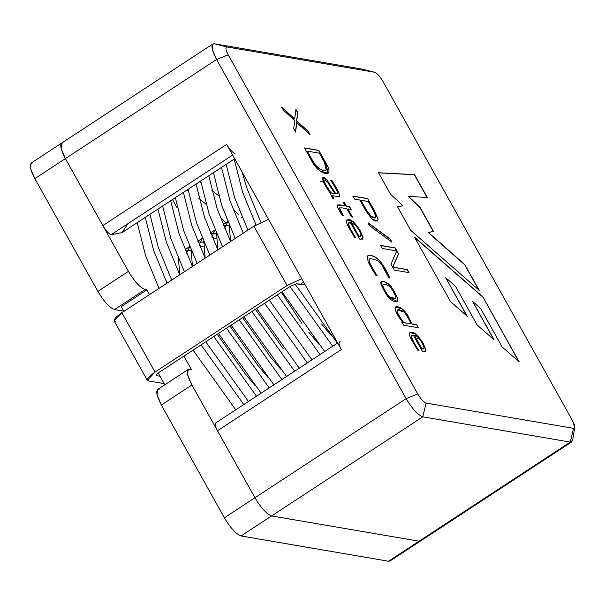 <?xml version="1.0" encoding="UTF-8"?>
<svg xmlns="http://www.w3.org/2000/svg" width="605" height="605" viewBox="0 0 605 605"><rect width="100%" height="100%" fill="white"/><g stroke="black" fill="none" stroke-linecap="round" stroke-linejoin="round"><path stroke-width="0.91" d="M390.83 559.723L388.539 561.228L241.055 535.962C236.109 534.139 230.55 528.082 224.379 517.774L161.361 405.01L224.379 517.774L254.939 497.741L191.914 384.977L161.361 405.01C156.105 394.861 155.341 389.62 159.077 389.287M188.14 369.481L157.587 389.514L157.111 395.065L161.361 405.01L191.914 384.977L187.663 375.032L188.14 369.481L191.43 369.564L183.92 356.126L191.43 369.564L189.637 369.254C185.901 369.587 186.658 374.828 191.914 384.977L254.939 497.741L406.114 398.635L216.575 59.494L212.325 49.549L212.801 43.999L31.067 163.138L30.59 168.689L34.84 178.634L65.401 158.601L61.15 148.656L61.627 143.105L63.117 142.878C59.381 143.219 60.145 148.459 65.401 158.601L128.419 271.365L65.401 158.601L34.84 178.634L97.866 291.398L128.419 271.365C134.597 281.673 140.148 287.738 145.094 289.553L146.894 289.863L149.533 294.597L146.894 289.863L145.094 289.553L114.534 309.586C109.596 307.771 104.037 301.706 97.866 291.398L34.84 178.634C29.584 168.493 28.828 163.244 32.564 162.911M271.607 515.929L419.099 541.195L421.39 539.69L419.099 541.195L271.607 515.929L241.055 535.962L388.539 561.228L419.099 541.195L388.539 561.228L390.028 561.001L420.588 540.968L419.099 541.195L271.607 515.929C266.669 514.106 261.11 508.049 254.939 497.741C261.11 508.049 266.669 514.106 271.607 515.929C266.669 514.106 261.11 508.049 254.939 497.741L224.379 517.774C230.55 528.082 236.109 534.139 241.055 535.962L271.607 515.929L419.099 541.195L570.273 442.089L422.782 416.822L271.607 515.929L422.782 416.822C417.843 415 412.285 408.935 406.114 398.635L254.939 497.741L217.505 430.76C214.873 425.686 214.495 423.069 216.363 422.903C214.495 423.069 214.873 425.686 217.505 430.76L254.939 497.741C261.11 508.049 266.669 514.106 271.607 515.929M164.787 384.795L158.192 372.998L164.787 384.795M123.806 311.469L121.159 306.735L146.894 289.863L121.159 306.735L123.806 311.469M123.624 311.144L114.534 309.586L123.624 311.144M145.094 289.553C140.148 287.738 134.597 281.673 128.419 271.365L97.866 291.398C104.037 301.706 109.596 307.771 114.534 309.586L145.094 289.553M212.801 43.999L214.291 43.772L227.072 46.978C225.204 47.145 225.589 49.769 228.214 54.843L417.752 393.976C420.838 399.134 423.613 402.159 426.086 403.074L573.57 428.34C575.438 428.174 575.06 425.549 572.436 420.475L382.897 81.335C379.811 76.185 377.028 73.152 374.555 72.245L227.072 46.978L374.707 72.275L361.782 69.038L374.555 72.245C377.028 73.152 379.811 76.185 382.897 81.335L572.436 420.475L574.75 427.44L573.57 428.34L570.273 442.089L419.099 541.195L420.588 540.968L571.763 441.862L570.273 442.089L572.625 440.289L574.75 427.44M482.813 296.798L519.196 361.911L502.12 346.915L480.718 308.618L472.618 301.403L494.088 339.821L477.073 324.923L455.512 286.339L445.719 277.74L467.294 316.347L450.513 301.577L414.448 237.047L482.813 296.798L519.037 362.017L482.813 296.798L414.448 237.047L450.513 301.577L467.294 316.347L445.719 277.74L467.136 316.453L445.719 277.74L455.512 286.339L477.073 324.923L494.088 339.821L472.618 301.403L493.93 339.927L472.618 301.403L480.718 308.618L502.12 346.915L519.196 361.911L482.813 296.798M412.194 324.023L416.845 324.817L418.471 327.736L403.573 325.188L401.939 322.268L402.703 322.397C398.483 316.899 395.92 312.384 395.027 308.837C394.974 304.126 404.306 307.385 409.056 317.958L412.194 324.023L409.056 317.958L402.06 308.777L395.519 306.947L395.027 308.837C395.92 312.384 398.483 316.899 402.703 322.397L401.939 322.268L403.573 325.188L418.471 327.736L416.845 324.817L418.312 327.842L416.845 324.817L412.194 324.023M383.706 281.272L389.128 284.289C392.07 286.944 398.196 297.872 397.931 300.035C396.872 302.568 394.15 302.152 389.764 298.802C386.95 296.458 380.258 284.463 380.757 282.686L383.706 281.272L381.347 281.469L380.757 282.686L388.569 297.501L397.341 301.426L397.931 300.035C398.196 297.872 392.07 286.944 389.128 284.289L383.547 281.378L388.97 284.395C391.904 287.05 398.037 297.978 397.765 300.14L397.258 301.471L397.765 300.14C398.037 297.978 391.904 287.05 388.97 284.395L383.706 281.272M339.481 208.059L341.719 207.833L346.816 208.71L351.346 216.809L352.443 216.998L347.913 208.899L352.443 216.998L351.346 216.809L346.816 208.71L341.719 207.833L339.481 208.059L343.292 215.66L342.347 215.667C338.755 209.874 337.076 206.57 337.31 205.738L339.465 204.808L345.183 205.791L343.179 202.199L344.283 202.388L346.287 205.98L349.516 206.532L351.15 209.451L347.913 208.899L351.15 209.451L349.516 206.532L346.287 205.98L344.283 202.388L343.179 202.199L345.183 205.791L339.465 204.808L337.688 204.944L337.31 205.738C337.076 206.57 338.755 209.874 342.347 215.667L343.292 215.66L340.66 211.168L339.639 207.87L339.322 208.165L340.502 211.274L343.133 215.766L340.502 211.274L339.481 207.976M330.753 180.161L331.661 180.192C336.524 187.769 339.231 192.806 339.776 195.294L338.308 196.678L332.773 195.725L333.62 198.72L332.553 198.41L330.3 193.04C321.905 182.4 319.863 172.977 326.851 179.745L335.73 193.638L336.698 193.804L337.681 192.882C337.121 190.9 335.109 187.164 331.653 181.674L330.753 180.161L331.653 181.674C335.109 187.164 337.121 190.9 337.681 192.882L337.454 193.729L335.73 193.638L326.851 179.745L322.745 177.741L324.023 183.179L330.3 193.04L332.553 198.41L333.62 198.72L332.773 195.725L338.308 196.678L339.405 196.557L339.776 195.294C339.231 192.806 336.524 187.769 331.661 180.192L331.502 180.298C336.365 187.875 339.072 192.912 339.609 195.4L339.322 196.602L339.609 195.4C339.072 192.912 336.365 187.875 331.502 180.298L330.753 180.161M325.558 162.783L318.684 150.486L304.345 148.028L318.843 150.38L304.504 147.922L318.843 150.38L325.717 162.677C336.327 179.511 318.366 175.374 311.378 160.219L304.504 147.922L311.378 160.219L319.992 171.018L328.16 173.227L325.717 162.677L318.843 150.38L325.558 162.783L328.076 173.28M294.658 118.875L296.004 109.513L297.91 112.916L296.684 120.977L308.096 131.141L309.941 134.454L296.805 122.694L295.603 131.996L293.697 128.593L294.832 120.599L283.518 110.367L281.665 107.062L294.658 118.875L281.665 107.062L283.518 110.367L294.832 120.599L293.697 128.593L295.603 131.996L296.805 122.694L309.941 134.454L308.096 131.141L296.684 120.977L297.91 112.916L296.004 109.513L294.658 118.875M395.746 250.78L382.239 248.466L380.515 245.38L395.201 247.899L398.589 253.964L393.167 266.132L393.802 267.274L407.324 269.588L409.018 272.621L394.331 270.11L390.996 264.135L396.358 251.869L395.746 250.78L396.358 251.869L390.996 264.135L394.331 270.11L409.018 272.621L407.324 269.588L393.802 267.274L393.167 266.132L398.589 253.964L395.201 247.899L380.515 245.38L382.239 248.466L395.746 250.78M391.662 241.909L369.231 225.506L368.127 222.852L390.596 239.285L391.662 241.909L390.596 239.285L368.127 222.852L369.231 225.506L391.662 241.909M352.957 196.065L367.636 198.584L374.699 211.221L378.11 219.154C376.416 223.6 372.09 220.409 365.133 209.58L359.793 200.028L354.674 199.151L352.957 196.065L354.674 199.151L359.793 200.028L365.133 209.58L371.984 218.942L377.603 220.999L378.11 219.154L374.699 211.221L367.636 198.584L374.54 211.326L377.951 219.26L377.52 221.044L377.951 219.26L374.54 211.326L367.636 198.584L352.957 196.065M359.612 239.02L350.386 222.511L348.427 223.555C349.024 226.187 351.119 230.361 354.704 236.086L355.589 237.553L354.628 237.47L349.145 228.138C347.194 224.637 346.272 222.269 346.37 221.022C348.949 217.361 353.562 220.538 360.209 230.558L363.06 237.553L360.671 239.3L359.612 239.02L362.501 239.119L363.06 237.553L360.209 230.558L353.138 221.483L346.998 219.834L346.37 221.022C346.272 222.269 347.194 224.637 349.145 228.138L354.628 237.47L355.589 237.553L354.704 236.086C351.119 230.361 349.024 226.187 348.427 223.555L348.866 222.655L350.386 222.511L359.612 239.02M388.864 277.816L381.785 264.99L377.346 260.332L370.336 258.547L369.179 259.537L369.564 262.199C370.419 264.544 372.967 269.081 377.202 275.82L376.159 275.767C371.886 268.991 369.194 264.234 368.082 261.489L367.303 256.225C370.494 254.539 374.472 255.839 379.237 260.135C382.451 263.712 386.058 269.717 390.051 278.149L388.864 277.816L390.051 278.149C386.058 269.717 382.451 263.712 379.237 260.135C374.472 255.839 370.494 254.539 367.303 256.225L368.082 261.489C369.194 264.234 371.886 268.991 376.159 275.767L377.202 275.82C372.967 269.081 370.419 264.544 369.564 262.199L369.179 259.537L370.336 258.547L377.346 260.332L381.785 264.99L388.864 277.816M422.57 351.656L413.328 335.125L411.362 336.168C411.96 338.792 414.054 342.967 417.647 348.699L418.531 350.166L417.571 350.091L412.088 340.751C410.137 337.257 409.207 334.883 409.313 333.642C411.884 329.975 416.497 333.151 423.145 343.171L426.003 350.174L423.613 351.921L422.57 351.656L425.436 351.739L426.003 350.174L423.145 343.171L416.074 334.096L409.94 332.455L409.313 333.642C409.207 334.883 410.137 337.257 412.088 340.751L417.571 350.091L418.531 350.166L417.647 348.699C414.054 342.967 411.96 338.792 411.362 336.168L411.808 335.268L413.328 335.125L422.57 351.656M390.535 194.258L378.503 172.735L414.516 174.603L427.334 197.532L408.519 196.33L420.089 207.417L433.369 231.178L428.612 232.638L464.837 264.635L479.213 290.362L410.689 230.331L397.568 206.842L402.96 205.745L390.535 194.258L402.96 205.745L397.568 206.842L410.689 230.331L479.213 290.362L464.837 264.635L428.612 232.638L433.369 231.178L420.089 207.417L408.519 196.33L427.334 197.532L414.516 174.603L378.503 172.735L390.535 194.258M341.341 349.577L226.671 144.398C229.756 149.548 232.532 152.581 235.005 153.496C232.532 152.581 229.756 149.548 226.671 144.398L341.341 349.577L217.505 430.76L341.341 349.577C338.709 344.502 338.331 341.885 340.199 341.712C338.331 341.885 338.709 344.502 341.341 349.577M329.135 184.495L330.512 185.274M128.01 223.638L121.862 232.721L111.169 234.679C108.696 233.764 105.92 230.739 102.835 225.582L65.401 158.601C60.145 148.459 59.381 143.219 63.117 142.878M61.627 143.105L61.15 148.656L65.401 158.601L216.575 59.494L65.401 158.601L102.835 225.582L226.671 144.398L102.835 225.582C105.92 230.739 108.696 233.764 111.169 234.679L232.623 155.054L111.169 234.679L121.907 232.691L234.695 158.752M214.291 43.772L361.782 69.038L214.291 43.772C210.555 44.105 211.319 49.345 216.575 59.494L228.214 54.843C225.589 49.769 225.204 47.145 227.072 46.978L214.291 43.772M217.097 246.144L216.575 247.037L217.097 246.144M320.4 181.16L324.462 182.302M418.244 337.877L416.641 339.39M281.325 292.268L301.887 323.433M374.555 72.245L361.782 69.038M570.273 442.089L573.57 428.34L426.086 403.074L422.782 416.822L570.273 442.089M422.782 416.822L426.086 403.074C423.613 402.159 420.838 399.134 417.752 393.976L406.114 398.635C412.285 408.935 417.843 415 422.782 416.822M228.214 54.843L216.575 59.494L406.114 398.635L417.752 393.976L228.214 54.843M368.203 201.465L373.542 211.024L375.917 216.635L375.516 217.86L371.273 216.424L366.29 209.776L360.792 200.331L366.131 209.882L371.107 216.529L375.357 217.966L371.198 216.598L366.131 209.882L360.792 200.331L368.203 201.465L360.951 200.225L366.29 209.776C371.243 217.392 374.45 219.675 375.917 216.635L373.542 211.024L368.203 201.465M352.791 196.171L367.477 198.69L352.791 196.171M367.969 222.958L390.596 239.285L391.503 242.015L390.437 239.391L367.969 222.958M380.356 245.486L395.201 247.899L398.589 253.964L393.008 266.238L393.643 267.38L407.324 269.588L408.859 272.726L407.165 269.694L393.643 267.38L393.008 266.238L398.43 254.07L395.042 248.005L380.356 245.486M295.845 109.618L297.91 112.916L296.526 121.083L308.096 131.141L309.783 134.56L307.93 131.247L296.526 121.083L297.751 113.022L295.845 109.618M296.647 122.8L295.437 132.102L296.647 122.8M281.507 107.168L294.491 118.981L281.507 107.168M307.325 151.129L319.38 153.194L324.567 162.48L326.155 170.164L323.72 170.398C319.576 169.687 315.833 166.36 312.513 160.416L307.325 151.129L312.513 160.416C315.833 166.36 319.576 169.687 323.72 170.398L323.72 170.398C327.6 171.064 327.887 168.424 324.567 162.48L319.38 153.194L307.325 151.129M307.166 151.235L312.354 160.522C315.674 166.466 319.41 169.793 323.562 170.497L326.072 170.217L323.562 170.497C319.41 169.793 315.674 166.466 312.354 160.522L307.166 151.235M332.614 195.831L333.461 198.826L332.614 195.831M322.669 177.802L326.692 179.851L335.571 193.744L337.371 193.774L335.571 193.744L326.692 179.851L322.669 177.802M334.754 193.471L330.859 192.934L334.754 193.471L330.859 192.934L327.948 188.223C324.484 183.035 323.652 180.517 325.46 180.676L327.479 181.969L334.754 193.471L327.479 181.969L325.46 180.676C323.652 180.517 324.484 183.035 327.948 188.223L331.026 192.836L334.754 193.471M324.635 180.819L325.46 180.676M325.293 180.782C323.493 180.623 324.325 183.133 327.789 188.329L330.859 192.934L327.789 188.329C324.325 183.133 323.493 180.623 325.293 180.782M330.595 180.267L331.502 180.298L330.595 180.267M337.613 204.997L345.183 205.791L337.613 204.997M343.02 202.304L344.283 202.388L346.12 206.086L349.516 206.532L350.983 209.557L349.357 206.638L346.12 206.086L344.116 202.493L343.02 202.304M347.754 208.997L352.284 217.104L347.754 208.997M359.083 236.389L351.263 222.791L358.924 236.495L360.588 236.298L358.924 236.495L351.263 222.791L355.294 224.962C358.485 228.758 360.421 232.207 361.094 235.292L360.671 236.252L359.083 236.389L361.094 235.292C360.421 232.207 358.485 228.758 355.294 224.962L351.422 222.685L359.083 236.389M348.79 222.708L348.261 223.661C348.858 226.293 350.953 230.467 354.545 236.184L355.43 237.659L354.545 236.184C350.953 230.467 348.858 226.293 348.261 223.661L348.79 222.708M346.922 219.887L353.063 221.649L360.043 230.664L362.902 237.659L362.418 239.172L362.902 237.659L360.043 230.664L353.063 221.649L346.922 219.887M367.734 255.832L367.303 256.225M367.144 256.331C370.336 254.645 374.313 255.945 379.07 260.241C382.292 263.818 385.899 269.822 389.885 278.255C385.899 269.822 382.292 263.818 379.07 260.241C374.313 255.945 370.336 254.645 367.144 256.331M369.685 258.811L370.336 258.547M370.169 258.653L369.012 259.643L369.398 262.305C370.26 264.65 372.809 269.187 377.036 275.925C372.809 269.187 370.26 264.65 369.398 262.305L369.012 259.643L370.169 258.653M383.109 284.479L382.632 285.152C381.997 286.044 387.223 295.414 389.174 296.851L395.428 298.567L389.174 296.851C387.223 295.414 381.997 286.044 382.632 285.152L383.109 284.479M382.791 285.046C382.163 285.938 387.382 295.316 389.34 296.745C392.63 298.983 394.831 299.309 395.935 297.705C395.02 294.151 392.917 290.377 389.612 286.384L385.43 284.289L382.791 285.046L385.43 284.289L389.612 286.384C392.917 290.377 395.02 294.151 395.935 297.705L395.511 298.522L389.34 296.745C387.382 295.316 382.163 285.938 382.791 285.046L383.026 284.531M381.263 281.522L383.547 281.378L381.263 281.522M401.78 322.374L402.703 322.397L401.78 322.374M395.443 307L401.977 308.943L408.897 318.064L412.035 324.129L416.679 324.923L412.035 324.129L408.897 318.064L401.977 308.943L395.443 307M411.128 323.841L403.58 322.677L411.128 323.841L403.58 322.677L400.865 318.502C398.453 314.88 397.213 312.422 397.152 311.121L397.538 309.957L403.739 311.961C405.471 313.329 407.929 317.285 411.128 323.841C407.929 317.285 405.471 313.329 403.739 311.961C399.867 309.306 397.666 309.026 397.152 311.121L397.152 311.121C397.213 312.422 398.453 314.88 400.865 318.502L403.739 322.578L411.128 323.841M397.462 310.017L396.993 311.227C397.054 312.528 398.287 314.986 400.707 318.608L403.58 322.677L400.707 318.608C398.287 314.986 397.054 312.528 396.993 311.227L397.462 310.017M422.018 349.009L414.357 335.299L421.859 349.115L423.538 348.911L421.859 349.115L414.357 335.299C417.677 334.83 423.674 344.57 424.045 347.935L423.621 348.866L422.018 349.009L424.045 347.935C423.674 344.57 417.677 334.83 414.357 335.299L422.018 349.009M411.733 335.329L411.203 336.274C411.793 338.898 413.888 343.073 417.488 348.805L418.373 350.272L417.488 348.805C413.888 343.073 411.793 338.898 411.203 336.274L411.733 335.329M409.857 332.508L415.998 334.27L422.986 343.277L425.844 350.28L425.353 351.785L425.844 350.28L422.986 343.277L415.998 334.27L409.857 332.508M378.337 172.833L414.516 174.603L427.168 197.638L414.357 174.709L378.337 172.833M408.36 196.436L420.089 207.417L433.21 231.284L419.93 207.523L408.36 196.436M428.446 232.743L464.837 264.635L479.054 290.468L464.678 264.74L428.446 232.743M397.402 206.948L402.96 205.745L397.402 206.948M414.281 237.152L482.646 296.904L414.281 237.152M137.222 222.655L145.601 255.696L158.994 288.396L145.601 255.696L137.222 222.655M193.055 350.136L235.746 409.819L193.055 350.136M229.121 226.293L228.44 225.574M225.846 222.867L220.243 217.233M205.919 204.112L198.863 198.41M188.276 191.029L186.816 190.136M243.785 404.548L201.094 344.865L243.785 404.548M167.033 283.125L153.64 250.417L145.261 217.384L153.64 250.417L167.033 283.125M149.927 214.329L158.306 247.362L171.699 280.07L158.306 247.362L149.927 214.329M205.76 341.802L248.451 401.493L205.76 341.802M241.834 217.959L241.145 217.24L241.834 217.959M238.552 214.541L232.948 208.906L238.552 214.541M218.624 195.778L211.569 190.083L218.624 195.778M200.981 182.702L199.521 181.81L200.981 182.702M256.49 396.214L213.799 336.531L256.49 396.214M179.738 274.799L166.345 242.091L157.965 209.05L166.345 242.091L179.738 274.799M162.632 205.995L171.011 239.035L184.404 271.736L171.011 239.035L162.632 205.995M218.465 333.476L261.156 393.159L218.465 333.476M269.195 387.888L226.504 328.205L269.195 387.888M192.443 266.465L179.05 233.764L170.671 200.724L179.05 233.764L192.443 266.465M175.337 197.669L183.716 230.702L197.109 263.409L183.716 230.702L175.337 197.669M231.171 325.15L273.861 384.833L231.171 325.15M281.9 379.562L239.209 319.879L281.9 379.562M205.148 258.138L191.755 225.431L183.375 192.398L191.755 225.431L205.148 258.138M188.042 189.335L196.421 222.375L209.814 255.076L196.421 222.375L188.042 189.335M243.876 316.816L286.566 376.499L243.876 316.816M294.605 371.228L251.914 311.545L294.605 371.228M217.853 249.804L204.46 217.104L196.08 184.064L204.46 217.104L217.853 249.804M200.747 181.008L209.126 214.049L222.519 246.749L209.126 214.049L200.747 181.008M256.58 308.49L299.271 368.173L256.58 308.49M307.31 362.902L264.619 303.218L307.31 362.902M230.558 241.478L217.165 208.77L208.785 175.737L217.165 208.77L230.558 241.478M213.452 172.682L221.831 205.715L235.224 238.423L221.831 205.715L213.452 172.682M269.285 300.156L311.976 359.846L269.285 300.156M320.015 354.568L277.324 294.885L320.015 354.568M243.263 233.152L229.87 200.444L221.49 167.411L229.87 200.444L243.263 233.152M226.157 164.348L234.536 197.389L247.929 230.089L234.536 197.389L226.157 164.348M281.99 291.829L324.681 351.513L281.99 291.829M332.72 346.241L290.029 286.558L332.72 346.241M255.991 224.871L242.575 192.118L234.196 159.077L242.575 192.118L255.991 224.871M242.015 171.858L247.241 189.055L260.861 222.247L247.241 189.055L242.015 171.858M295.021 284.017L337.386 343.186L295.021 284.017M179.715 274.738L178.475 258.395L179.715 274.738M187.323 250.137L189.932 250.47L191.044 249.744L189.932 250.47L191.082 250.704L185.319 250.258M189.736 246.598L186.514 253.124L189.736 246.598M217.248 334.278L245.327 374.011L255.295 385.801L245.327 374.011L217.248 334.278M216.28 238.846L212.272 237.281M203.749 241.41L202.637 242.144L203.749 241.41M192.42 266.412L191.18 250.062L192.42 266.412M200.028 241.811L202.637 242.144L198.024 241.924M202.441 238.272L199.219 244.791L202.441 238.272M229.953 325.944L258.032 365.677L268.007 377.467L258.032 365.677L229.953 325.944M216.454 233.084L215.342 233.81L216.454 233.084M205.125 258.085L203.885 241.735L205.125 258.085M212.733 233.477L215.342 233.81L210.729 233.598M215.146 229.938L211.924 236.464L215.146 229.938M242.658 317.617L270.738 357.351L280.712 369.141L270.738 357.351L242.658 317.617M217.83 249.752L216.59 233.409L217.83 249.752M225.438 225.151L228.047 225.484L223.434 225.272M227.851 221.612L224.629 228.13L227.851 221.612M255.363 309.284L283.442 349.024L255.363 309.284M230.535 241.425L229.295 225.075L230.535 241.425M308.852 332.364L318.827 344.154L308.852 332.364M321.558 324.03L331.532 335.828L321.558 324.03M203.567 246.885L199.529 245.532M203.779 242.423L202.637 242.144M216.484 234.09L215.342 233.81M177.167 207.976L172.463 199.552L177.167 207.976M303.634 282.104L300.095 284.426L304.928 284.433L296.495 283.805L300.095 284.426L303.634 282.104M160.015 376.257L156.415 375.644C155.591 375.289 156.332 374.306 158.639 372.695L290.68 286.135L296.495 283.805L290.68 286.135L158.639 372.695C156.332 374.306 155.591 375.289 156.415 375.644L160.015 376.257M115.207 321.565C112.719 320.506 114.942 317.557 121.877 312.732L155.039 372.083L287.08 285.522L301.751 278.739L287.08 285.522L155.039 372.083C148.112 376.907 145.888 379.849 148.376 380.916L164.121 383.608L148.376 380.916L147.34 380.326L155.039 372.083L121.877 312.732L253.911 226.172L268.582 219.396L253.911 226.172L121.877 312.732L114.171 320.975L147.34 380.326M156.09 375.047L156.415 375.644L156.09 375.047M287.08 285.522L253.911 226.172L287.08 285.522M215.614 423.016L337.666 343.005M185.054 249.608L189.72 246.553M197.759 241.282L202.425 238.226M210.464 232.948L215.13 229.892M223.169 224.621L227.835 221.566"/></g></svg>
